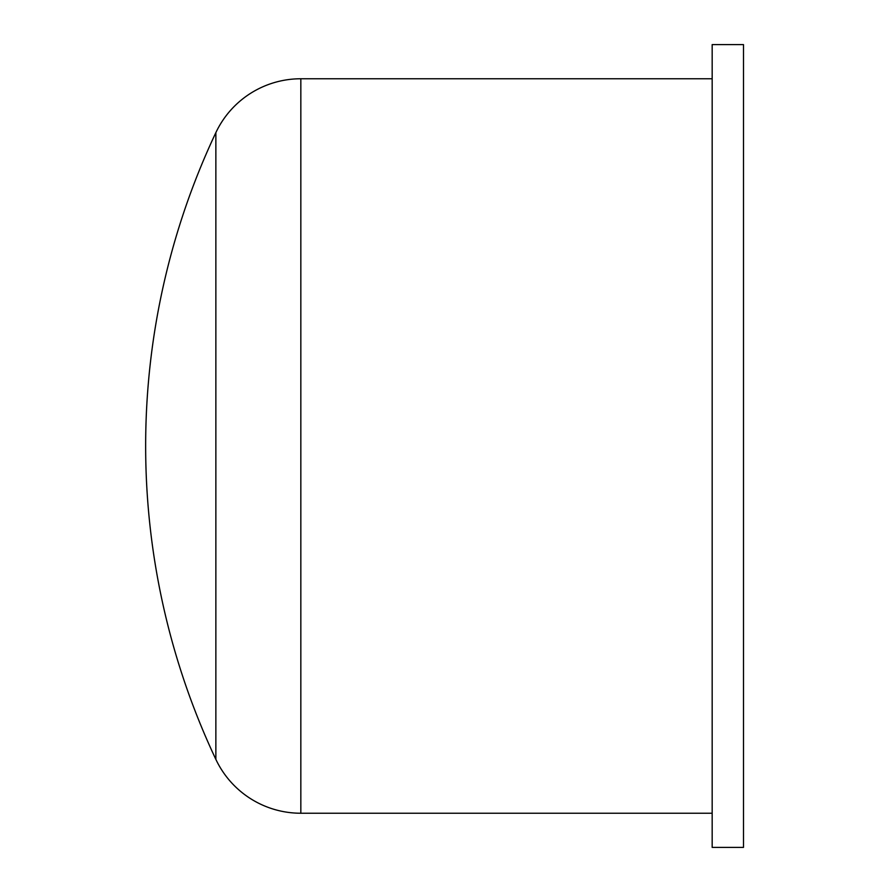 <?xml version="1.0" encoding="UTF-8"?>
<svg xmlns="http://www.w3.org/2000/svg" width="892" height="892" viewBox="0 0 892 892"><rect width="100%" height="100%" fill="white"/><g stroke="black" fill="none" stroke-linecap="round" stroke-linejoin="round"><path stroke-width="1.34" d="M300.838 78.764L300.838 813.236A93.95 93.95 0 0 1 215.864 759.382A734.473 734.473 0 0 1 215.864 132.618A93.95 93.95 0 0 1 300.838 78.764L712.173 78.764M215.864 759.382L215.864 132.618M743.493 446L743.493 44.6L712.173 44.6L712.173 847.4L743.493 847.4L743.493 446M300.838 813.236L712.173 813.236"/></g></svg>
